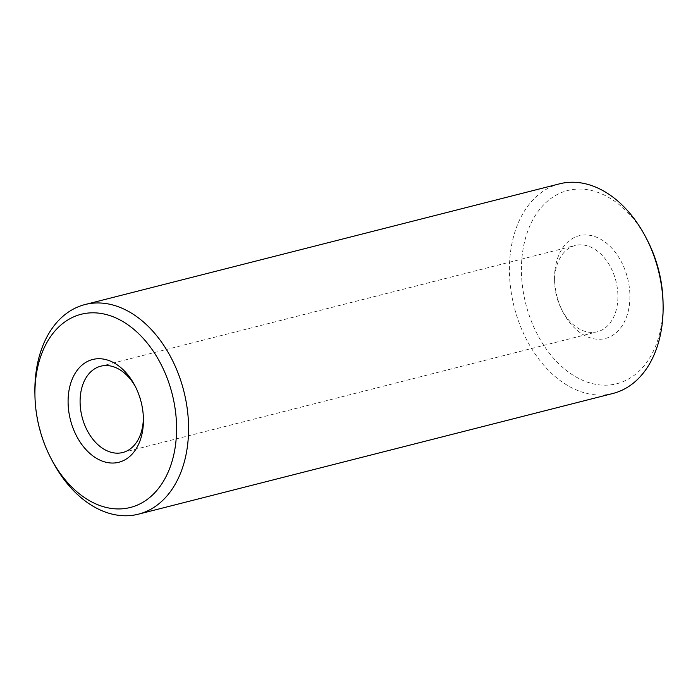 <?xml version="1.0" encoding="UTF-8"?>
<svg xmlns="http://www.w3.org/2000/svg" width="698" height="698" viewBox="0 0 698 698"><rect width="100%" height="100%" fill="white"/><g stroke="black" fill="none" stroke-linecap="round" stroke-linejoin="round"><path stroke-width="0.52" stroke-dasharray="3.49 2.62" d="M555.023 269.847A53.022 36.462 -104.3 0 0 554.578 279.148A53.022 36.462 -104.3 0 0 562.972 312.119A53.022 36.462 -104.3 0 0 602.008 339.115A53.022 36.462 -104.3 0 0 629.456 304.398A53.022 36.462 -104.3 0 0 598.107 237.896A53.022 36.462 -104.3 0 0 555.023 269.847M617.529 303.15A44.541 30.625 75.7 0 1 597.252 331.803A44.541 30.625 75.7 0 1 561.689 309.642A44.541 30.625 75.7 0 1 554.64 281.94A44.541 30.625 75.7 0 1 555.015 274.122A44.541 30.625 75.7 0 1 575.292 245.478A44.541 30.625 75.7 0 1 617.529 303.15M663.048 302.112A99.683 68.544 75.7 0 1 662.21 319.597A99.683 68.544 75.7 0 1 581.207 379.651A99.683 68.544 75.7 0 1 522.279 254.639A99.683 68.544 75.7 0 1 573.878 189.376A99.683 68.544 75.7 0 1 647.273 240.112M559.604 183.818A108.164 74.381 -104.3 0 0 510.351 253.391A108.164 74.381 -104.3 0 0 612.94 393.463M52.018 460.366A108.164 74.381 75.7 0 1 34.9 393.096M143.369 417.395A44.541 30.625 -104.3 0 0 143.36 416.06A44.541 30.625 -104.3 0 0 136.311 388.358A44.541 30.625 -104.3 0 0 135.691 387.181M561.689 309.642L562.972 312.119M554.64 281.94L554.578 279.148M122.708 452.522L597.252 331.803M100.748 366.197L575.292 245.478M136.311 388.358L135.028 385.881M143.36 416.06L143.422 418.852"/><path stroke-width="1.05" d="M175.722 443.361A99.683 68.544 -104.3 0 0 116.793 318.349A99.683 68.544 -104.3 0 0 35.79 378.403A99.683 68.544 -104.3 0 0 34.952 395.888A99.683 68.544 -104.3 0 0 50.727 457.888A99.683 68.544 -104.3 0 0 124.122 508.624A99.683 68.544 -104.3 0 0 175.722 443.361M34.952 395.888L34.9 393.096A108.164 74.381 75.7 0 1 35.807 374.119A108.164 74.381 75.7 0 1 85.06 304.537A108.164 74.381 75.7 0 1 187.649 444.609A108.164 74.381 75.7 0 1 138.396 514.182A108.164 74.381 75.7 0 1 52.018 460.366L50.727 457.888M142.977 428.153A53.022 36.462 75.7 0 1 99.893 460.104A53.022 36.462 75.7 0 1 68.544 393.602A53.022 36.462 75.7 0 1 95.992 358.885A53.022 36.462 75.7 0 1 135.028 385.881A53.022 36.462 75.7 0 1 143.422 418.852A53.022 36.462 75.7 0 1 142.977 428.153M135.691 387.181A44.541 30.625 -104.3 0 0 100.748 366.197A44.541 30.625 -104.3 0 0 80.471 394.85A44.541 30.625 -104.3 0 0 122.708 452.522A44.541 30.625 -104.3 0 0 142.985 423.878A44.541 30.625 -104.3 0 0 143.369 417.395M645.982 237.634L647.273 240.112A99.683 68.544 75.7 0 1 663.048 302.112L663.1 304.904A108.164 74.381 -104.3 0 0 645.982 237.634A108.164 74.381 -104.3 0 0 559.604 183.818L85.06 304.537M138.396 514.182L612.94 393.463A108.164 74.381 -104.3 0 0 662.193 323.881A108.164 74.381 -104.3 0 0 663.1 304.904"/></g></svg>
